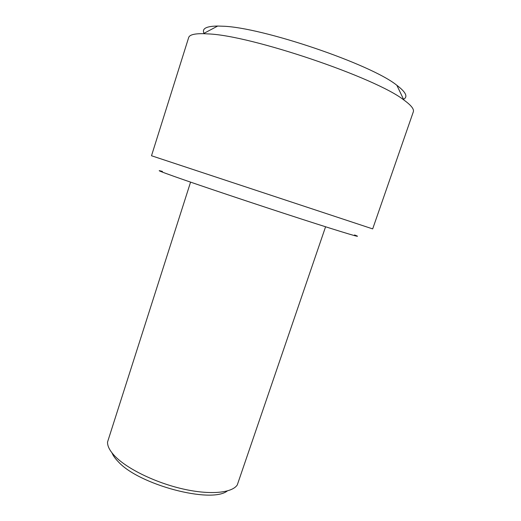 <?xml version="1.0" encoding="UTF-8"?>
<svg xmlns="http://www.w3.org/2000/svg" width="521" height="521" viewBox="0 0 521 521"><rect width="100%" height="100%" fill="white"/><g stroke="black" fill="none" stroke-linecap="round" stroke-linejoin="round"><path stroke-width="0.78" d="M227.286 490.971C211.239 503.866 138.781 484.804 118.195 461.639C115.154 458.532 113.077 455.595 111.969 452.834M190.575 182.129L107.541 442.049C107.372 446.237 109.911 451.036 115.174 456.448C127.456 469.017 155.727 482.791 182.943 488.965C210.184 495.178 232.001 493.016 237.276 484.953L325.579 226.778M354.56 234.951C365.475 239.152 345.853 233.408 301.275 218.983C256.827 204.603 198.814 185.157 174.444 176.515C159.543 171.214 155.538 169.514 162.435 171.416M151.5 155.753L372.678 228.901L413.309 111.859C414.293 109.202 411.141 105.249 403.86 99.999C375.993 77.772 250.927 35.363 208.341 33.924L203.32 33.676C194.346 33.552 189.462 34.848 188.667 37.564L151.5 155.753M204.004 33.311C201.744 28.59 206.309 26.167 217.693 26.05L222.304 26.2C261.438 26.962 371.232 64.252 396.872 85.307C405.937 92.191 408.158 96.854 403.528 99.296M217.693 26.05L203.32 33.676M396.872 85.307L403.86 99.999"/></g></svg>
